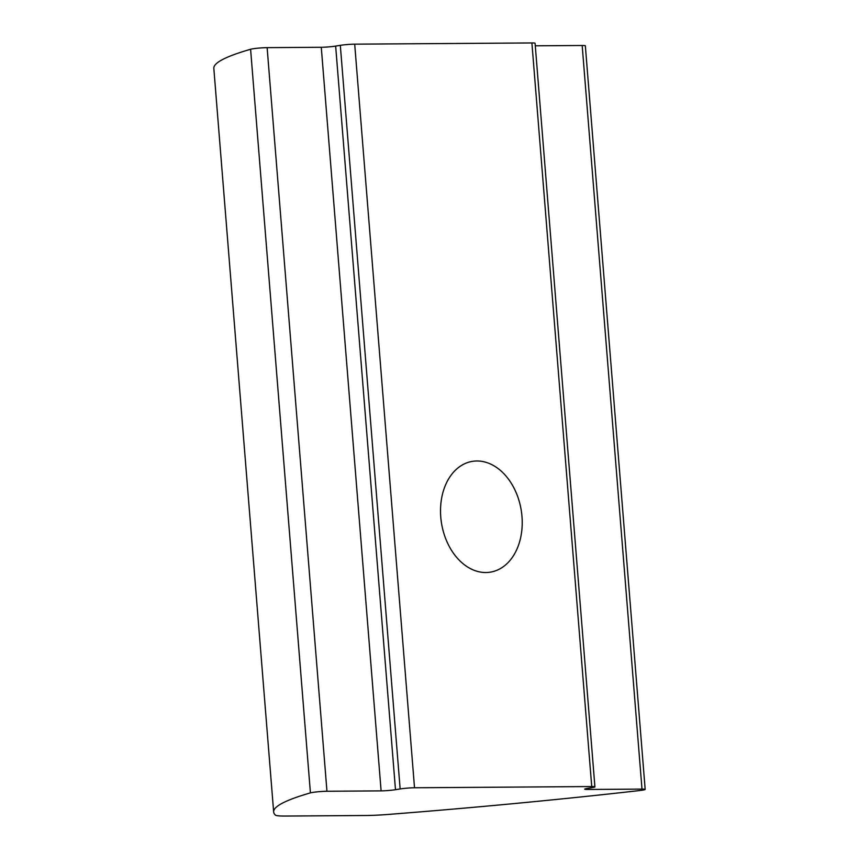 <?xml version="1.0" encoding="UTF-8"?>
<svg xmlns="http://www.w3.org/2000/svg" width="859" height="859" viewBox="0 0 859 859"><rect width="100%" height="100%" fill="white"/><g stroke="black" fill="none" stroke-linecap="round" stroke-linejoin="round"><path stroke-width="1.29" d="M440.764 517.043A56.114 40.384 -99.2 0 1 472.429 461.358A56.114 40.384 -99.2 0 1 522.122 526.578A56.114 40.384 -99.2 0 1 490.317 572.158A56.114 40.384 -99.2 0 1 440.764 517.043M273.656 811.98L213.827 68.366A595.169 45.656 -4.6 0 1 250.592 49.264A10.201 0.784 -4.6 0 1 252.75 48.823A10.201 0.784 -4.6 0 1 267.128 47.642L321.277 47.277L381.106 790.881L326.957 791.257A10.201 0.784 -4.6 0 0 312.579 792.438A10.201 0.784 -4.6 0 0 310.421 792.878A595.169 45.656 -4.6 0 0 273.656 811.98A595.169 45.656 -4.6 0 0 275.535 815.202A34.006 2.609 175.4 0 0 286.015 816.05L365.891 815.502A34.006 2.609 175.4 0 0 388.343 814.429A595.169 45.656 -4.6 0 0 639.042 790.624A10.201 0.784 -4.6 0 0 645.173 789.41L585.344 45.806A10.201 0.784 -4.6 0 0 582.177 45.495L535.286 45.806M381.106 790.881A10.201 0.784 175.4 0 0 395.484 789.7L400.144 788.949A10.201 0.784 175.4 0 1 414.521 787.767L591.733 786.554A10.201 0.784 175.4 0 1 594.911 786.865A10.201 0.784 175.4 0 1 592.13 787.639L587.459 788.39A10.201 0.784 175.4 0 0 584.678 789.153A10.201 0.784 175.4 0 0 587.857 789.464L641.995 789.099A10.201 0.784 -4.6 0 1 645.173 789.41M594.911 786.865L535.082 43.261A10.201 0.784 175.4 0 0 531.904 42.95L354.692 44.163A10.201 0.784 175.4 0 0 340.314 45.344L335.654 46.096L395.484 789.7M321.277 47.277A10.201 0.784 175.4 0 0 335.654 46.096M310.421 792.878L250.592 49.264M326.957 791.257L267.128 47.642M641.995 789.099L582.177 45.495M587.76 788.337L587.857 789.464M591.733 786.554L531.904 42.95M414.521 787.767L354.692 44.163M400.144 788.949L340.314 45.344"/></g></svg>
